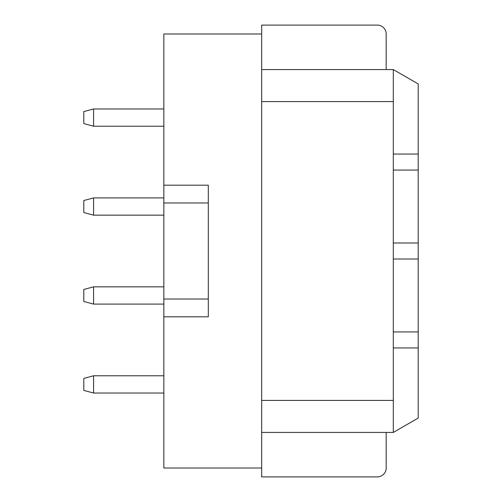 <?xml version="1.0" encoding="UTF-8"?>
<svg xmlns="http://www.w3.org/2000/svg" width="502" height="502" viewBox="0 0 502 502"><rect width="100%" height="100%" fill="white"/><g stroke="black" fill="none" stroke-linecap="round" stroke-linejoin="round"><path stroke-width="0.75" d="M261.674 400.414L393.298 400.414L393.298 432.429L418.204 418.053L418.204 83.947L393.298 69.571L393.298 154.058L393.298 101.586L261.674 101.586M418.204 154.058L393.298 154.058L393.298 400.414M418.204 170.065L393.298 170.065M418.204 242.993L393.298 242.993M418.204 259.007L393.298 259.007M418.204 331.935L393.298 331.935M418.204 347.942L393.298 347.942M261.674 69.571L393.298 69.571M261.674 432.429L393.298 432.429M386.182 69.571L386.182 33.992A8.898 8.898 0 0 0 377.291 25.1L261.674 25.1L261.674 476.9L377.291 476.9A8.898 8.898 0 0 0 386.182 468.008L386.182 432.429M386.182 468.008L386.182 464.45M261.674 33.992L163.84 33.992L163.84 468.008L261.674 468.008M163.84 185.188L208.311 185.188L163.84 185.188M208.311 316.812L163.84 316.812L208.311 316.812L208.311 299.016L163.84 299.016M163.84 202.971L208.311 202.971L208.311 185.188M208.311 202.971L208.311 299.016M93.579 126.222L83.796 123.599L83.796 111.588L93.579 108.965L93.579 126.222L163.84 126.222M93.579 215.157L83.796 212.534L83.796 200.524L93.579 197.907L93.579 215.157L163.84 215.157M93.579 304.093L83.796 301.476L83.796 289.466L93.579 286.843L93.579 304.093L163.84 304.093M93.579 393.035L83.796 390.412L83.796 378.401L93.579 375.778L93.579 393.035L163.84 393.035M93.579 108.965L163.84 108.965M93.579 197.907L163.84 197.907M93.579 286.843L163.84 286.843M93.579 375.778L163.84 375.778"/></g></svg>
